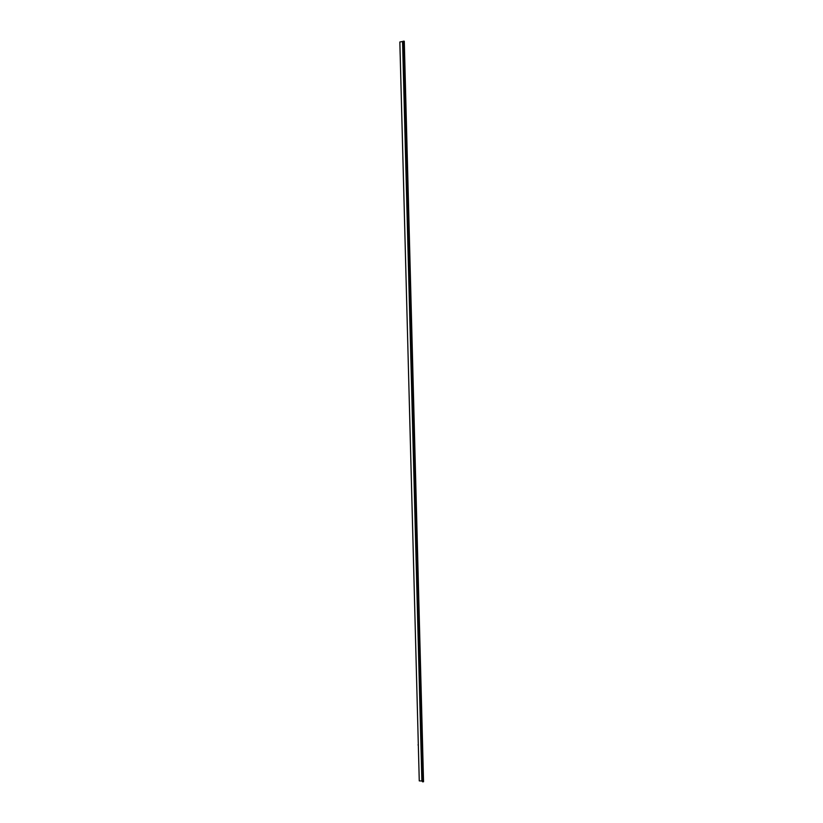 <?xml version="1.0" encoding="UTF-8"?>
<svg xmlns="http://www.w3.org/2000/svg" width="823" height="823" viewBox="0 0 823 823"><rect width="100%" height="100%" fill="white"/><g stroke="black" fill="none" stroke-linecap="round" stroke-linejoin="round"><path stroke-width="1.23" d="M421.973 769.155L422.096 770.225L421.973 769.155M403.98 79.574L404.011 80.736L404.072 79.605M403.311 53.793L403.342 54.956L403.404 53.814M421.355 745.556L421.479 746.626L421.355 745.556M418.351 745.967L418.094 744.681M400.883 81.518L418.938 768.219M400.863 80.633L419.267 780.893L421.921 780.986L422.672 781.85L423.536 781.727L404.278 41.201L399.844 41.994L400.863 80.633M400.215 55.789L400.852 80.109M418.969 769.505L419.257 780.605M399.855 42.189L400.153 54.39M402.57 41.808L421.87 780.976M402.622 41.798L421.921 780.986M403.291 41.16L422.6 781.829M403.373 41.15L422.672 781.85"/></g></svg>
